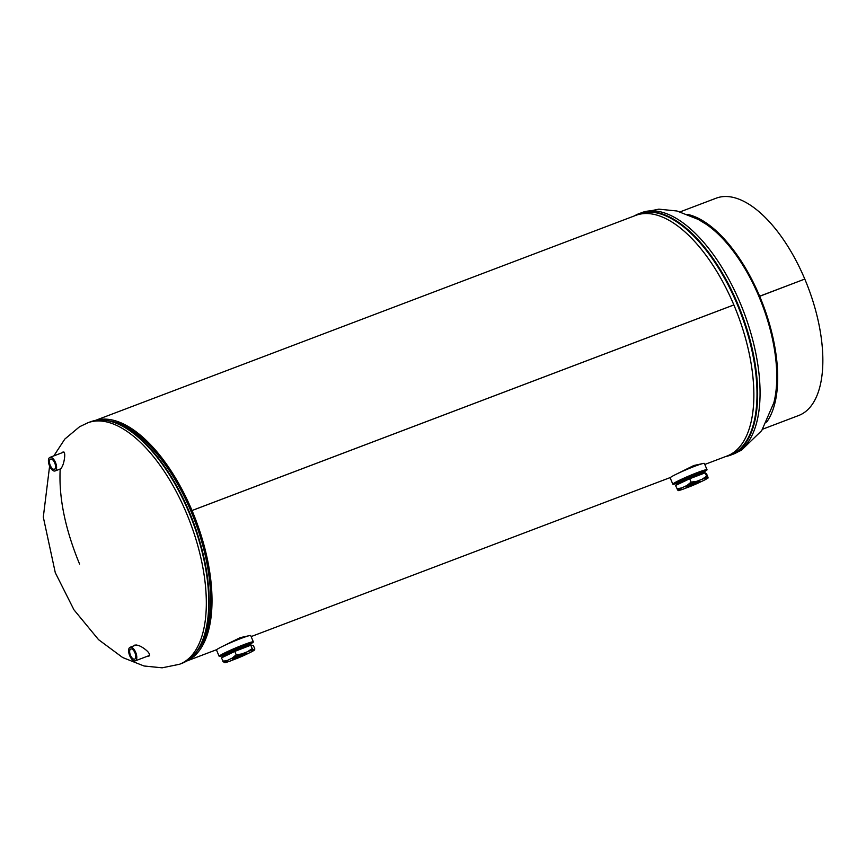 <?xml version="1.0" encoding="UTF-8"?>
<svg xmlns="http://www.w3.org/2000/svg" width="866" height="866" viewBox="0 0 866 866"><rect width="100%" height="100%" fill="white"/><g stroke="black" fill="none" stroke-linecap="round" stroke-linejoin="round"><path stroke-width="1.3" d="M248.932 635.741L240.163 637.647L222.919 646.198M702.607 463.602L693.828 465.507L676.584 474.059M186.818 660.931A128.677 60.144 -110.8 0 0 192.025 510.539L733.87 304.94A128.677 60.144 -110.8 0 0 635.763 215.385L95.26 420.465M191.483 510.853L191.354 510.897A127.064 59.386 -110.8 0 0 110.069 421.028A127.064 59.386 69.2 0 1 191.354 510.897L192.014 510.518A128.677 60.144 -110.8 0 0 95.552 420.411M192.014 510.518L733.859 304.919A128.677 60.144 -110.8 0 1 727.061 456.003L704.805 464.447M191.354 510.897A127.064 59.386 69.2 0 1 197.264 650.853A127.064 59.386 -110.8 0 0 191.364 510.918L192.025 510.539M59.018 469.469L60.176 469.426C62.244 467.413 63.64 463.938 64.376 459.012C65.156 454.109 64.669 451.781 62.904 452.041L62.081 452.766M147.188 656.32L149.071 656.017C150.219 654.328 148.725 651.957 144.579 648.894C140.476 645.83 137.099 644.607 134.436 645.213L133.884 645.83M51.808 467.997A5.423 2.533 69.2 0 1 49.514 462.693A5.423 2.533 69.2 0 1 50.629 459.077A5.423 2.533 69.2 0 1 53.183 460.344A5.423 2.533 69.2 0 1 55.467 465.529A5.423 2.533 69.2 0 1 54.471 469.22A5.423 2.533 69.2 0 1 51.808 467.997M51.581 469.296A7.264 3.399 69.2 0 1 48.518 462.271A7.264 3.399 69.2 0 1 49.925 457.378A7.264 3.399 69.2 0 1 53.411 459.045A7.264 3.399 69.2 0 1 56.485 466.07A7.264 3.399 69.2 0 1 55.078 470.963A7.264 3.399 69.2 0 1 51.581 469.296M130.495 655.346A5.423 2.533 69.2 0 1 130.842 648.959A5.423 2.533 69.2 0 1 134.912 652.748A5.423 2.533 69.2 0 1 134.685 659.102A5.423 2.533 69.2 0 1 130.495 655.346M129.748 655.789A7.264 3.399 69.2 0 1 130.127 647.259A7.264 3.399 69.2 0 1 135.67 652.315A7.264 3.399 69.2 0 1 135.28 660.845A7.264 3.399 69.2 0 1 129.748 655.789M703.722 471.548A15.274 1.072 157.1 0 0 704.047 471.126A15.339 1.072 157.1 0 0 704.069 470.996A15.339 1.072 157.1 0 0 695.311 473.637A15.339 1.072 157.1 0 0 680.221 480.208A15.339 1.072 157.1 0 0 675.805 482.936A15.339 1.072 157.1 0 0 675.913 483.001A15.274 1.072 157.1 0 0 676.443 483.076M703.809 471.97A18.565 1.299 157.1 0 0 707.035 469.74L704.372 463.44A18.565 1.299 157.1 0 0 693.807 466.622A18.565 1.299 157.1 0 0 675.512 474.59A18.565 1.299 157.1 0 0 670.176 477.891L672.839 484.191A18.565 1.299 157.1 0 0 676.682 483.423M707.035 469.74A18.565 1.299 157.1 0 0 696.47 472.923A18.565 1.299 157.1 0 0 678.175 480.89A18.565 1.299 157.1 0 0 672.839 484.191M250.047 643.687A15.274 1.072 157.1 0 0 250.371 643.265A15.339 1.072 157.1 0 0 250.393 643.135A15.339 1.072 157.1 0 0 235.833 648.125A15.339 1.072 157.1 0 0 222.14 655.075A15.339 1.072 157.1 0 0 222.237 655.14A15.274 1.072 157.1 0 0 222.768 655.216M250.144 644.109A18.565 1.299 157.1 0 0 253.37 641.89L250.707 635.579A18.565 1.299 157.1 0 0 250.707 635.579A18.565 1.299 157.1 0 0 233.062 641.63A18.565 1.299 157.1 0 0 216.5 650.03A18.565 1.299 157.1 0 0 216.511 650.041L219.163 656.331A18.565 1.299 157.1 0 0 219.174 656.341A18.565 1.299 157.1 0 0 223.006 655.562M253.37 641.89A18.565 1.299 157.1 0 0 253.37 641.879A18.565 1.299 157.1 0 0 235.725 647.93A18.565 1.299 157.1 0 0 219.163 656.331M704.513 472.143L704.459 472.024A15.296 1.072 157.1 0 0 696.719 474.276A15.296 1.072 157.1 0 0 682.365 480.381A15.296 1.072 157.1 0 0 676.27 483.932L676.314 484.051A15.307 1.072 -22.9 0 1 682.408 480.511A15.307 1.072 -22.9 0 1 696.773 474.395A15.307 1.072 -22.9 0 1 704.513 472.143A15.307 1.072 -22.9 0 1 704.134 472.609M703.874 471.97L703.344 471.905A14.419 1.007 157.1 0 0 682.657 479.861A14.419 1.007 157.1 0 0 676.963 483.044L676.638 483.477M677.331 484.181L677.299 484.105A14.419 1.007 -22.9 0 1 683.036 480.76A14.419 1.007 -22.9 0 1 696.589 474.99A14.419 1.007 -22.9 0 1 703.863 472.879L704.318 472.371A15.155 1.061 -22.9 0 0 697.476 474.146A15.155 1.061 -22.9 0 0 682.495 480.489A15.155 1.061 -22.9 0 0 676.617 484.072L677.32 484.159M703.43 471.851A14.419 1.007 157.1 0 0 696.145 473.962A14.419 1.007 157.1 0 0 682.603 479.721A14.419 1.007 157.1 0 0 676.855 483.066L676.173 483.044A15.155 1.061 157.1 0 1 682.062 479.45A15.155 1.061 157.1 0 1 697.033 473.117A15.155 1.061 157.1 0 1 703.885 471.331L703.43 471.851M677.104 484.484L677.407 484.083A14.419 1.007 -22.9 0 1 683.09 480.89A14.419 1.007 -22.9 0 1 703.777 472.944L704.274 472.998M676.043 482.6A15.263 1.072 157.1 0 0 675.87 482.882L675.913 483.012A15.274 1.072 157.1 0 1 681.997 479.472A15.274 1.072 157.1 0 1 696.329 473.366A15.274 1.072 157.1 0 1 704.047 471.126L703.993 471.007A15.263 1.072 157.1 0 0 703.657 470.931M676.671 484.949A15.339 1.072 -22.9 0 1 682.776 481.42A15.339 1.072 -22.9 0 1 704.827 472.977M678.316 489.691L678.359 490.567L677.872 490.264L675.523 485.49L689.672 478.746L691.09 482.113L696.545 481.366L702.12 479.234L706.613 476.203L708.02 477.913L706.559 473.67L705.184 472.836L706.613 476.203M699.706 481.085A8.368 0.585 -22.9 0 1 697.162 482.394A8.368 0.585 -22.9 0 1 686.078 486.844M696.946 482.882L685.98 487.103L696.513 482.091L699.966 481.193L696.946 482.882M699.62 481.095A8.368 0.585 -22.9 0 1 697.152 482.373A8.368 0.585 -22.9 0 1 686.143 486.789M695.69 482.405L689.823 484.884M694.705 482.795L690.787 484.44M676.92 484.105A15.307 1.072 -22.9 0 1 676.314 484.051M689.672 478.746L705.184 472.836M705.552 479.493L703.939 480.338A16.486 1.147 157.1 0 0 708.02 477.913L707.977 477.036M676.952 488.857L681.953 487.839L687.052 485.415L691.09 482.113M690.538 486.335L682.137 489.507M703.939 480.338L697.715 483.271M250.848 644.282L250.783 644.163A15.296 1.072 157.1 0 0 241.82 646.891A15.296 1.072 157.1 0 0 222.594 656.071L222.649 656.201A15.307 1.072 -22.9 0 1 241.874 647.01A15.307 1.072 -22.9 0 1 250.848 644.282A15.307 1.072 -22.9 0 1 250.469 644.748M250.198 644.109L249.668 644.044A14.419 1.007 157.1 0 0 241.354 646.685A14.419 1.007 157.1 0 0 223.298 655.194L222.973 655.616M250.22 645.073L250.653 644.51A15.155 1.061 -22.9 0 0 241.82 647.043A15.155 1.061 -22.9 0 0 222.941 656.212L223.623 656.244A14.419 1.007 -22.9 0 1 241.733 647.584A14.419 1.007 -22.9 0 1 250.198 645.018L250.231 645.094M249.787 644.066L249.754 643.99A14.419 1.007 157.1 0 0 241.3 646.556A14.419 1.007 157.1 0 0 223.19 655.205L222.508 655.183A15.155 1.061 157.1 0 1 241.387 646.014A15.155 1.061 157.1 0 1 250.209 643.481L249.776 644.044M223.428 656.623L223.731 656.222A14.419 1.007 -22.9 0 1 241.798 647.714A14.419 1.007 -22.9 0 1 250.101 645.083L250.599 645.138M222.367 654.739A15.263 1.072 157.1 0 0 222.194 655.021L222.248 655.151A15.274 1.072 157.1 0 1 241.419 645.982A15.274 1.072 157.1 0 1 250.371 643.265L250.317 643.146A15.263 1.072 157.1 0 0 249.993 643.07M223.006 657.132L223.006 657.121A15.339 1.072 -22.9 0 1 242.264 647.909A15.339 1.072 -22.9 0 1 251.259 645.181L251.292 645.267M252.688 651.178L250.988 652.109A16.486 1.147 157.1 0 0 253.435 650.734A16.486 1.147 157.1 0 0 254.452 649.922L254.799 648.883L254.452 649.922L253.511 649.814A16.486 1.147 157.1 0 0 247.557 651.697L252.201 648.569L253.511 649.814M246.031 653.224A8.368 0.585 -22.9 0 1 236.321 657.619A8.368 0.585 -22.9 0 1 232.413 658.983M236.71 657.846L232.304 659.243L234.87 657.63L246.29 653.332L236.71 657.846M245.955 653.235A8.368 0.585 -22.9 0 1 236.299 657.586A8.368 0.585 -22.9 0 1 232.478 658.929M242.025 654.544L236.147 657.023M223.244 656.244A15.307 1.072 -22.9 0 1 222.649 656.201M225.387 661.602L225.041 662.642L224.099 662.533L221.36 657.933L234.773 651.416L250.772 645.202L253.381 645.516L254.799 648.883M250.988 652.109L245.078 654.945M250.772 645.202L252.201 648.569M234.773 651.416L236.191 654.783L241.798 653.938L247.557 651.697M222.789 661.299L227.563 660.357L232.391 658.008L236.191 654.783M237.966 658.019L229.425 661.321M241.029 654.934L237.122 656.58M704.394 223.082A114.615 53.562 69.2 0 1 758.984 296.573L759.092 296.529M762.654 429.179L798.647 415.518A116.228 54.32 -110.8 0 0 804.795 279.079L759.644 296.204A116.228 54.32 69.2 0 1 766.627 422.164M804.687 279.123L804.785 279.058A116.228 54.32 -110.8 0 0 716.182 198.184L680.189 211.845M773.327 404.66A114.615 53.562 69.2 0 0 758.984 296.594L759.644 296.204M758.984 296.573L804.785 279.058M687.81 214.454A116.228 54.32 69.2 0 1 759.644 296.183M725.805 456.479A129.142 60.36 -110.8 0 0 730.752 455.094L733.177 454.174A129.142 60.36 -110.8 0 0 737.496 452.106A129.142 60.36 -110.8 0 0 739.997 302.548A129.142 60.36 -110.8 0 0 641.544 212.69L658.831 209.161L676.952 210.99L698.31 219.444L706.136 224.229M726.282 456.295A128.969 60.274 -110.8 0 0 736.955 303.717A128.969 60.274 -110.8 0 0 634.973 215.677M725.719 456.512L730.752 455.094A129.142 60.36 -110.8 0 0 737.572 303.468A129.142 60.36 -110.8 0 0 639.119 213.61A129.142 60.36 -110.8 0 0 634.497 215.861M53.822 455.895L64.82 439.073L79.553 426.754L87.802 422.803A129.142 60.36 69.2 0 1 186.255 512.661A129.142 60.36 69.2 0 1 183.744 662.219A129.142 60.36 69.2 0 1 179.435 664.287L162.159 667.816L144.037 665.997L122.68 657.543L98.551 639.66L73.935 609.783L55.283 572.675L43.3 517.099L49.611 466.081M79.575 564.047C65.199 529.18 58.736 497.636 60.176 469.426M99.06 420.042A128.969 60.274 69.2 0 1 110.447 421.125L113.24 421.818A127.237 59.473 69.2 0 1 190.888 511.059A127.237 59.473 69.2 0 1 199.126 648.147L197.491 650.528A128.969 60.274 69.2 0 1 189.686 658.885M110.447 421.125A128.969 60.274 69.2 0 1 189.145 511.579A128.969 60.274 69.2 0 1 197.491 650.528C193.226 656.72 188.019 661.007 181.86 663.367A129.142 60.36 69.2 0 0 188.68 511.741A129.142 60.36 69.2 0 0 90.237 421.883C96.407 419.566 103.151 419.317 110.447 421.125M707.533 477.61A16.486 1.147 157.1 0 0 705.454 478.129A16.486 1.147 157.1 0 0 702.12 479.234M689.347 486.811A16.486 1.147 157.1 0 0 698.84 482.763M696.545 481.366A16.486 1.147 157.1 0 0 687.052 485.415M681.953 487.839A16.486 1.147 157.1 0 0 677.872 490.264M678.359 490.567A16.486 1.147 157.1 0 0 683.761 488.944M225.041 662.642A16.486 1.147 157.1 0 0 230.995 660.758M236.754 658.517A16.486 1.147 157.1 0 0 246.161 654.447M241.798 653.938A16.486 1.147 157.1 0 0 232.391 658.008M227.563 660.357A16.486 1.147 157.1 0 0 224.099 662.533M670.446 477.48L251.129 636.586M216.771 649.619L186.569 661.083M773.847 402.744L761.734 430.597L741.426 450.223L733.177 454.174M641.544 212.69L634.421 215.894M87.802 422.803L90.237 421.883M179.435 664.287L181.86 663.367M63.976 452.041L49.925 457.378M60.966 468.723L55.078 470.963M136.222 644.943L130.127 647.259M149.591 655.41L135.28 660.845M708.161 477.945L704.772 479.926M678.479 490.611L682.928 489.247M690.007 486.562L698.223 483.055M251.844 651.676L254.766 649.868M245.565 654.728L237.414 658.257M225.257 662.642L230.172 661.061"/></g></svg>
